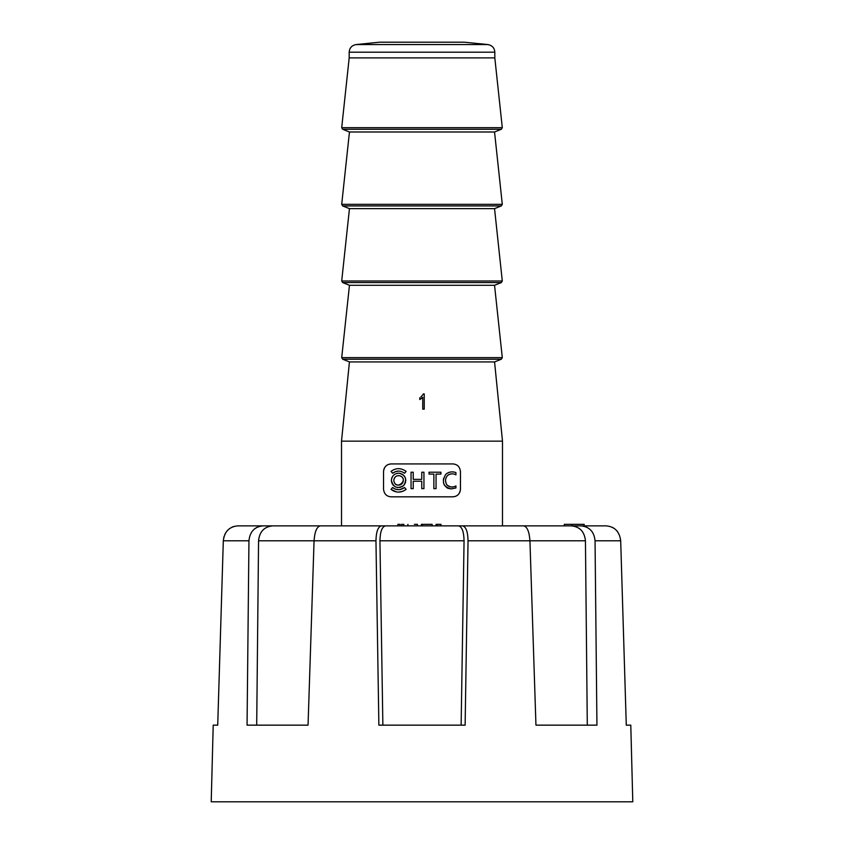 <?xml version="1.0" encoding="UTF-8"?>
<svg xmlns="http://www.w3.org/2000/svg" width="844" height="844" viewBox="0 0 844 844"><rect width="100%" height="100%" fill="white"/><g stroke="black" fill="none" stroke-linecap="round" stroke-linejoin="round"><path stroke-width="1.27" d="M341.514 525.865L341.514 441.159L502.486 441.159L502.486 525.865M422 463.926L452.869 463.926C457.332 464.232 459.864 466.764 460.455 471.522L460.455 489.235C459.864 493.983 457.332 496.515 452.869 496.821L391.131 496.821C386.668 496.525 384.136 493.993 383.545 489.235L383.545 471.522C384.136 466.764 386.668 464.232 391.131 463.926L422 463.926M422 42.2L464.295 42.2L487.916 44.563L356.084 44.563L379.705 42.2L422 42.2M421.335 398.579L419.763 399.539L422.749 397.292L422.749 409.171L422.749 397.292L421.335 398.579L422.749 397.292M420.892 396.954L422.981 394.538M341.514 441.159L349.437 361.928L494.563 361.928L502.486 441.159M341.704 357.634L349.458 285.293L494.542 285.293L502.296 357.634L341.704 357.634L342.664 359.217L501.336 359.217L502.296 357.634M422 208.637L494.542 208.637L502.296 280.989L341.704 280.989L349.458 208.637L422 208.637M502.296 204.332L341.704 204.332L349.458 131.991L494.542 131.991L502.296 204.332L501.336 205.925L342.664 205.925L349.458 208.637M349.184 57.888L494.816 57.888L502.296 127.687L341.704 127.687L349.184 57.888L349.184 52.191C349.5 47.929 351.8 45.397 356.084 44.563M391.131 463.926L388.556 464.379M387.681 464.759L386.246 465.719M385.624 466.299L384.558 467.724M384.136 468.589L383.693 470.045M452.869 496.821L455.443 496.367M456.319 495.987L457.754 495.038M458.376 494.457L459.442 493.023M459.864 492.168L460.307 490.702M396.574 491.946L391.046 489.372L392.608 487.515L395.456 489.151L398.663 489.689M400.024 489.583L404.561 487.515L406.122 489.372L404.561 487.515C400.499 490.406 396.511 490.406 392.608 487.515M398.779 492.115L402.904 491.292L406.122 489.372C400.974 493.023 395.941 493.023 391.046 489.372M398.801 471.089L395.678 471.543L392.608 473.262L391.046 471.395C395.92 467.755 400.953 467.755 406.122 471.395L404.561 473.262C400.499 470.372 396.511 470.372 392.608 473.262M391.046 471.395C395.941 467.755 400.963 467.755 406.122 471.395L404.561 473.262M436.053 474.096L436.053 488.644L433.869 488.644L433.869 474.096L429.026 474.096L429.026 472.207L440.927 472.207L440.927 474.096L436.053 474.096M421.768 481.238L421.768 488.644L423.941 488.644L423.941 472.207L421.768 472.207L421.768 479.35L413.233 479.35L413.233 472.207L411.049 472.207L411.049 488.644L413.233 488.644L413.233 481.238L421.768 481.238M453.376 486.872L450.759 486.988L447.236 485.3C444.946 482.061 444.988 478.854 447.352 475.668C450.074 473.516 452.933 473.231 455.929 474.824L455.929 472.598L454.526 472.165M447.837 488.296L451.255 488.919L455.929 487.959L455.929 485.922C452.911 487.642 450.021 487.431 447.236 485.3L446.276 483.918M445.875 482.884L445.579 480.563M445.896 478.21L446.328 477.113M447.352 475.668L448.755 474.602M449.82 474.149L451.888 473.843M455.929 487.959L451.255 488.919C443.227 486.893 441.38 482.04 445.727 474.349L443.427 478.991L443.459 482.684L444.292 485.089L446.972 487.864M449.145 472.313L448.333 472.608M447.088 473.262L445.727 474.349C448.871 471.796 452.268 471.216 455.929 472.598M399.17 473.21C394.57 473.262 391.975 475.657 391.384 480.384C393.283 487.494 397.376 489.203 403.654 485.511C407.283 479.455 405.795 475.351 399.17 473.21L400.868 473.558M397.566 473.262L396.511 473.495M395.361 473.948L394.253 474.634M393.315 475.478L392.513 476.522M391.922 477.662L391.553 478.833M391.394 480.732L391.542 481.913M391.848 482.947L392.354 484.013M392.956 484.878L393.747 485.733M394.654 486.418L395.709 486.999M396.88 487.389L398.115 487.579M399.412 487.547L400.657 487.283M401.871 486.798L402.936 486.133M403.875 485.279L404.624 484.308M405.204 483.222L405.584 482.082M405.774 480.89L405.753 479.698M405.542 478.527L405.141 477.409M404.571 476.385L403.833 475.457M402.957 474.666L401.944 474.022M393.81 480.384C395.361 492.073 410.458 478.664 399.159 475.647C396.026 475.583 394.243 477.166 393.81 480.384M399.159 475.647L398.073 475.647M397.292 475.794L396.511 476.09M395.783 476.522L395.15 477.082M394.612 477.746L394.211 478.485M393.948 479.265L393.81 480.521M393.905 481.323L394.095 482.008M394.433 482.736L394.813 483.317M395.351 483.897L395.931 484.351M396.638 484.751L397.387 485.015M398.199 485.142L399.054 485.142M399.866 484.983L400.678 484.678M401.396 484.245L402.039 483.686M402.546 483.053L402.947 482.335M403.21 481.576L403.337 480.785M403.337 479.993L403.21 479.223M402.957 478.485L402.599 477.799M402.113 477.176L401.554 476.649M400.889 476.206L400.183 475.889M423.277 393.926L424.237 393.926L424.237 409.171L422.749 409.171M419.763 399.539L419.763 397.735M293.997 525.865L397.872 525.865L397.872 524.346L400.109 524.346L400.109 525.865L401.596 525.865L401.596 524.346L403.822 524.346L403.822 525.865L407.715 525.865L407.916 524.346L407.916 525.865M414.404 524.346L417.474 524.346L417.474 525.865L421.367 525.865L421.367 524.346L432.149 524.346L432.149 525.865L436.042 525.865L436.042 524.346L440.969 524.346L440.969 525.865L550.003 525.865M572.095 525.865L584.175 525.865L584.175 524.346L572.095 524.346L572.095 525.865L572.095 524.346L564.309 524.346L564.309 525.865L572.348 525.865M247.397 525.865L263.106 525.865C254.614 526.656 249.898 531.636 248.948 540.793L223.312 540.793C224.42 531.646 229.241 526.677 237.765 525.865L253.01 525.865M256.703 725.154L258.559 540.793C259.498 531.646 264.225 526.667 272.739 525.865L263.106 525.865M272.739 525.865L324.339 525.865M258.559 540.793L314.063 540.793C314.707 531.646 316.806 526.677 320.351 525.865L381.52 525.865C378.017 526.656 376.171 531.636 375.96 540.793L314.063 540.793L308.049 725.154L247.06 725.154L248.948 540.793M382.87 725.154L379.937 540.793C380.148 531.646 382.005 526.667 385.508 525.865L381.52 525.865M385.508 525.865L458.492 525.865C461.995 526.645 463.852 531.625 464.063 540.793L379.937 540.793M595.052 540.793C594.123 531.646 589.407 526.677 580.894 525.865L606.235 525.865C614.738 526.656 619.559 531.636 620.688 540.793L626.28 725.154L620.688 540.793L595.052 540.793L596.94 725.154L535.951 725.154L529.937 540.793L468.04 540.793C467.84 531.646 465.983 526.677 462.48 525.865L458.492 525.865M462.48 525.865L523.649 525.865C527.194 526.656 529.283 531.636 529.937 540.793L585.441 540.793C584.481 531.625 579.754 526.645 571.261 525.865L519.661 525.865M580.894 525.865L571.261 525.865M584.175 525.865L596.602 525.865M278.32 525.865L285.905 525.865M217.72 725.154L223.312 540.793L217.72 725.154L213.215 725.154L211.211 801.8L632.789 801.8L630.784 725.154L626.28 725.154M468.04 540.793L465.128 725.154L378.872 725.154L375.96 540.793M587.297 725.154L585.441 540.793M461.13 725.154L464.063 540.793M233.841 526.445L231.636 527.321M229.452 528.671L227.658 530.264M226.023 532.3L224.81 534.452M223.913 536.879L223.312 540.782M254.846 528.671L256.892 527.373M584.808 526.445L586.991 527.321M617.977 532.3L616.342 530.264M614.548 528.671L612.364 527.321M257.736 525.865L260.479 525.865M437.16 524.346L437.16 525.865M422.295 524.346L422.295 525.865M494.816 57.888L494.816 52.191L349.184 52.191M494.542 131.991L501.336 129.269L342.664 129.269L341.704 127.687M494.542 285.293L501.336 282.571L342.664 282.571L341.704 280.989M349.458 131.991L342.664 129.269M494.542 208.637L501.336 205.925M349.458 285.293L342.664 282.571M494.563 361.928L501.336 359.217M349.437 361.928L342.664 359.217M494.816 52.191C494.5 47.929 492.2 45.397 487.916 44.563M501.336 129.269L502.296 127.687M341.704 204.332L342.664 205.925M501.336 282.571L502.296 280.989"/></g></svg>
